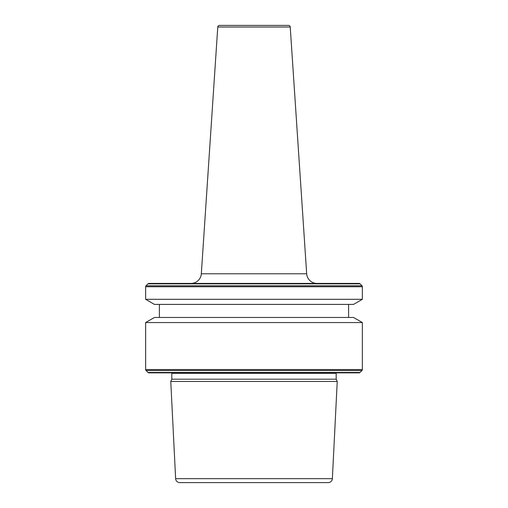 <?xml version="1.0" encoding="UTF-8"?>
<svg xmlns="http://www.w3.org/2000/svg" width="508" height="508" viewBox="0 0 508 508"><rect width="100%" height="100%" fill="white"/><g stroke="black" fill="none" stroke-linecap="round" stroke-linejoin="round"><path stroke-width="0.76" d="M306.68 273.78L290.227 27.007A1.721 1.721 0 0 0 288.512 25.4L219.488 25.4A1.721 1.721 0 0 0 217.773 27.007L201.32 273.78L306.68 273.78A10.319 10.319 0 0 0 316.979 283.413M191.021 283.413A10.319 10.319 0 0 0 201.32 273.78M171.812 379.203L336.188 379.203L336.188 373.31L171.812 373.31L171.812 379.203L170.764 381.457L337.236 381.457L332.365 478.676A4.128 4.128 0 0 1 328.244 482.6L179.756 482.6L328.244 482.6M336.188 373.31A1.721 1.721 0 0 1 336.245 372.859M171.812 373.31A1.721 1.721 0 0 0 171.755 372.859M147.98 372.453A1.378 1.378 0 0 0 148.958 372.859L359.042 372.859A1.378 1.378 0 0 0 360.02 372.453L361.963 370.51L146.037 370.51L147.98 372.453L360.02 372.453M145.637 322.555L154.438 317.468L353.562 317.468L362.363 322.555L145.637 322.555L145.637 369.538A1.378 1.378 0 0 0 146.037 370.51M362.363 322.555L362.363 369.538A1.378 1.378 0 0 1 361.963 370.51M159.398 304.4L159.398 317.468M348.602 304.4L348.602 317.468M353.562 304.4L154.438 304.4L145.637 299.314L362.363 299.314L353.562 304.4M148.958 283.413L359.042 283.413L148.958 283.413A1.378 1.378 0 0 0 147.98 283.82L146.037 285.763A1.378 1.378 0 0 0 145.637 286.734L145.637 299.314M359.042 283.413A1.378 1.378 0 0 1 360.02 283.82L361.963 285.763A1.378 1.378 0 0 1 362.363 286.734L362.363 299.314M332.365 478.676L175.635 478.676A4.128 4.128 0 0 0 179.756 482.6M175.635 478.676L170.764 381.457M336.188 379.203L337.236 381.457M345.25 372.859L162.751 372.859M290.227 27.007L217.773 27.007M362.363 369.538L145.637 369.538M362.363 286.734L145.637 286.734M361.963 285.763L146.037 285.763M360.02 283.82L147.98 283.82"/></g></svg>
